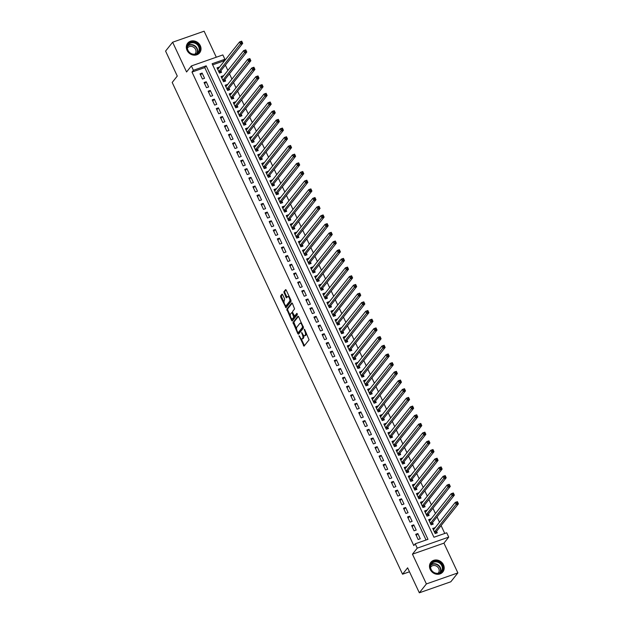 <?xml version="1.0" encoding="UTF-8"?>
<svg xmlns="http://www.w3.org/2000/svg" width="624" height="624" viewBox="0 0 624 624"><rect width="100%" height="100%" fill="white"/><g stroke="black" fill="none" stroke-linecap="round" stroke-linejoin="round"><path stroke-width="0.94" d="M299.068 335.712L303.997 346.18L309.067 339.854L304.699 329.589L304.223 329.238L304.855 331.25A3.089 1.24 -109.3 0 1 305.253 335.096L304.832 335.618A3.089 1.24 -109.3 0 1 304.574 335.806A3.089 1.24 -109.3 0 1 302.671 334.004L301.649 332.475L302.281 334.487A3.089 1.24 -109.3 0 1 302.671 338.333L302.258 338.855A3.089 1.24 -109.3 0 1 302 339.043A3.089 1.24 -109.3 0 1 300.089 337.241L299.068 335.712M187.028 50.326A7.683 6.817 38.5 0 0 199.672 52.79A7.683 6.817 38.5 0 0 200.304 45.685A7.683 6.817 38.5 0 0 187.66 43.22A7.683 6.817 38.5 0 0 187.028 50.326M430.201 569.447A7.683 6.817 38.5 0 0 442.853 571.912A7.683 6.817 38.5 0 0 443.477 564.806A7.683 6.817 38.5 0 0 430.833 562.341A7.683 6.817 38.5 0 0 430.201 569.447M282.641 294.676L282.048 294.115L280.566 295.932L280.691 297.133L286.003 307.757L291.065 301.431L290.948 300.23L286.229 290.168L285.636 289.606L283.865 291.79L286.003 297.297L286.603 297.859L287.516 296.751A2.582 1.037 -109.3 0 1 287.734 296.587A2.582 1.037 -109.3 0 1 289.458 298.389A2.582 1.037 -109.3 0 1 289.653 301.314L286.369 305.432A2.582 1.037 -109.3 0 1 286.159 305.596A2.582 1.037 -109.3 0 1 284.435 303.794A2.582 1.037 -109.3 0 1 284.232 300.877L284.661 298.982L282.641 294.676M193.409 70.294L191.373 65.949L222.854 54.928L224.89 59.272L212.129 63.742L433.937 537.248L446.698 532.779L448.734 537.124L417.245 548.145L415.217 543.8L427.978 539.331L206.17 65.824L193.409 70.294L191.997 72.064L413.806 545.571L415.217 543.8M419.328 592.8L426.387 583.931L457.876 572.91L450.817 581.779L419.328 592.8L407.628 567.824L402.55 574.205L172.193 82.454L177.278 76.066L165.578 51.09L172.63 42.221L186.576 71.978L191.373 65.949M457.876 572.91L443.937 543.153L412.448 554.174L426.387 583.931M412.448 554.174L417.245 548.145M292.991 322.452L297.827 333.715L298.506 334.222L303.49 327.959L298.654 316.696L297.976 316.189L292.991 322.452L293.842 322.156L296.564 328.91M291.619 320.455L286.775 309.192L291.767 302.929L292.445 303.428L294.583 308.935L292.562 311.477L292.679 312.679L294.614 316.103L296.86 313.357L297.359 314.59L292.211 321.025L291.619 320.455L292.469 320.159L291.775 318.677M216.302 57.221L204.118 31.2L172.63 42.221M219.281 67.423L217.581 69.069M219.141 67.111L217.012 67.86L219.453 73.07L221.582 72.329L220.873 70.808M223.353 76.112L221.653 77.758M223.213 75.8L221.083 76.549L223.525 81.76L225.654 81.019L224.944 79.498M227.425 84.794L225.724 86.447M227.284 84.49L225.155 85.238L227.596 90.449L229.726 89.7L229.008 88.179M231.496 93.483L229.796 95.137M231.348 93.179L229.226 93.92L231.668 99.138L233.789 98.389L233.08 96.868M235.568 102.172L233.86 103.826M235.42 101.868L233.29 102.609L235.732 107.827L237.861 107.078L237.151 105.557M239.632 110.861L237.931 112.515M239.491 110.557L237.362 111.298L239.803 116.516L241.933 115.768L241.223 114.247M243.703 119.551L242.003 121.204M243.563 119.246L241.433 119.987L243.875 125.198L246.004 124.457L245.287 122.936M247.775 128.24L246.074 129.893M247.627 127.928L245.505 128.677L247.946 133.887L250.076 133.146L249.358 131.625M251.846 136.929L250.138 138.575M251.698 136.617L249.577 137.366L252.018 142.576L254.14 141.835L253.43 140.314M255.91 145.618L254.21 147.264M255.77 145.306L253.64 146.055L256.082 151.265L258.211 150.524L257.501 149.003M259.982 154.3L258.281 155.953M259.841 153.995L257.712 154.744L260.153 159.955L262.283 159.206L261.573 157.685M264.053 162.989L262.353 164.642M263.913 162.685L261.784 163.426L264.225 168.644L266.354 167.895L265.637 166.374M268.125 171.678L266.425 173.332M267.977 171.374L265.855 172.115L268.297 177.333L270.418 176.584L269.708 175.063M272.197 180.367L270.488 182.021M272.048 180.063L269.919 180.804L272.36 186.022L274.49 185.273L273.78 183.752M276.26 189.056L274.56 190.71M276.12 188.752L273.991 189.493L276.432 194.704L278.561 193.963L277.852 192.442M280.332 197.746L278.632 199.399M280.192 197.434L278.062 198.182L280.504 203.393L282.633 202.652L281.915 201.131M284.404 206.435L282.703 208.081M284.255 206.123L282.134 206.872L284.575 212.082L286.705 211.341L285.987 209.82M288.475 215.124L286.767 216.77M288.327 214.812L286.205 215.561L288.647 220.771L290.768 220.03L290.059 218.509M292.539 223.805L290.839 225.459M292.399 223.501L290.269 224.25L292.711 229.46L294.84 228.712L294.13 227.198M296.611 232.495L294.91 234.148M296.47 232.19L294.341 232.931L296.782 238.15L298.912 237.401L298.202 235.88M300.682 241.184L298.982 242.837M300.542 240.88L298.412 241.621L300.854 246.839L302.983 246.09L302.266 244.569M304.754 249.873L303.053 251.527M304.606 249.569L302.484 250.31L304.925 255.528L307.047 254.779L306.337 253.258M308.825 258.562L307.117 260.216M308.677 258.258L306.548 258.999L308.989 264.209L311.119 263.468L310.409 261.947M312.889 267.251L311.189 268.905M312.749 266.939L310.619 267.688L313.061 272.899L315.19 272.158L314.48 270.637M316.961 275.941L315.26 277.586M316.82 275.629L314.691 276.377L317.132 281.588L319.262 280.847L318.544 279.326M321.032 284.63L319.332 286.276M320.884 284.318L318.763 285.067L321.204 290.277L323.333 289.536L322.616 288.015M325.104 293.311L323.396 294.965M324.956 293.007L322.834 293.756L325.276 298.966L327.397 298.217L326.687 296.704M329.168 302L327.467 303.654M329.027 301.696L326.898 302.437L329.339 307.655L331.469 306.907L330.759 305.386M333.239 310.69L331.539 312.343M333.099 310.385L330.97 311.126L333.411 316.345L335.54 315.596L334.831 314.075M337.311 319.379L335.611 321.032M337.171 319.075L335.041 319.816L337.483 325.034L339.612 324.285L338.894 322.764M341.383 328.068L339.682 329.722M341.234 327.764L339.113 328.505L341.554 333.715L343.676 332.974L342.966 331.453M345.454 336.757L343.746 338.411M345.306 336.445L343.177 337.194L345.618 342.404L347.747 341.663L347.038 340.142M349.518 345.446L347.818 347.092M349.378 345.134L347.248 345.883L349.69 351.094L351.819 350.353L351.109 348.832M353.59 354.136L351.889 355.781M353.449 353.824L351.32 354.572L353.761 359.783L355.891 359.042L355.173 357.521M357.661 362.817L355.961 364.471M357.513 362.513L355.391 363.262L357.833 368.472L359.962 367.723L359.245 366.21M361.733 371.506L360.025 373.16M361.585 371.202L359.463 371.943L361.904 377.161L364.026 376.412L363.316 374.891M365.797 380.195L364.096 381.849M365.656 379.891L363.527 380.632L365.968 385.85L368.098 385.102L367.388 383.581M369.868 388.885L368.168 390.538M369.728 388.58L367.598 389.321L370.04 394.54L372.169 393.791L371.459 392.27M373.94 397.574L372.239 399.227M373.799 397.27L371.67 398.011L374.111 403.221L376.241 402.48L375.523 400.959M378.011 406.263L376.311 407.917M377.863 405.951L375.742 406.7L378.183 411.91L380.305 411.169L379.595 409.648M382.083 414.952L380.375 416.598M381.935 414.64L379.805 415.389L382.247 420.599L384.376 419.858L383.666 418.337M386.147 423.641L384.446 425.287M386.006 423.329L383.877 424.078L386.318 429.289L388.448 428.548L387.738 427.027M390.218 432.323L388.518 433.976M390.078 432.019L387.949 432.767L390.39 437.978L392.519 437.229L391.802 435.716M394.29 441.012L392.59 442.666M394.142 440.708L392.02 441.449L394.462 446.667L396.591 445.918L395.873 444.397M398.362 449.701L396.653 451.355M398.213 449.397L396.092 450.138L398.533 455.356L400.655 454.607L399.945 453.086M402.425 458.39L400.725 460.044M402.285 458.086L400.156 458.827L402.597 464.045L404.726 463.297L404.017 461.776M406.497 467.08L404.797 468.733M406.357 466.775L404.227 467.516L406.669 472.727L408.798 471.986L408.088 470.465M410.569 475.769L408.868 477.422M410.428 475.457L408.299 476.206L410.74 481.416L412.87 480.675L412.152 479.154M414.64 484.458L412.94 486.104M414.492 484.146L412.37 484.895L414.812 490.105L416.933 489.364L416.224 487.843M418.712 493.147L417.004 494.793M418.564 492.835L416.434 493.584L418.876 498.794L421.005 498.053L420.295 496.532M422.776 501.829L421.075 503.482M422.635 501.524L420.506 502.273L422.947 507.484L425.077 506.735L424.367 505.222M426.847 510.518L425.147 512.171M426.707 510.214L424.577 510.955L427.019 516.173L429.148 515.424L428.431 513.903M430.919 519.207L429.218 520.861M430.771 518.903L428.649 519.644L431.09 524.862L433.22 524.113L432.502 522.592M415.701 534.292L418.142 539.503L420.264 538.762L417.823 533.543L415.701 534.292M411.629 525.603L414.071 530.813L416.2 530.072L413.759 524.862L411.629 525.603M407.558 516.914L409.999 522.132L412.129 521.383L409.687 516.173L407.558 516.914M403.486 508.225L405.928 513.443L408.057 512.694L405.616 507.484L403.486 508.225M399.422 499.535L401.864 504.754L403.985 504.005L401.544 498.794L399.422 499.535M395.351 490.854L397.792 496.064L399.922 495.316L397.48 490.105L395.351 490.854M391.279 482.165L393.721 487.375L395.85 486.634L393.409 481.416L391.279 482.165M387.208 473.476L389.649 478.686L391.778 477.945L389.337 472.727L387.208 473.476M383.136 464.786L385.585 469.997L387.707 469.256L385.265 464.038L383.136 464.786M379.072 456.097L381.514 461.308L383.635 460.567L381.194 455.356L379.072 456.097M375.001 447.408L377.442 452.626L379.571 451.877L377.13 446.667L375.001 447.408M370.929 438.719L373.37 443.937L375.5 443.188L373.058 437.978L370.929 438.719M366.857 430.03L369.299 435.248L371.428 434.499L368.987 429.289L366.857 430.03M362.794 421.348L365.235 426.559L367.357 425.81L364.915 420.599L362.794 421.348M358.722 412.659L361.163 417.869L363.293 417.128L360.851 411.91L358.722 412.659M354.65 403.97L357.092 409.18L359.221 408.439L356.78 403.221L354.65 403.97M350.579 395.281L353.02 400.491L355.15 399.75L352.708 394.532L350.579 395.281M346.507 386.591L348.956 391.802L351.078 391.061L348.637 385.85L346.507 386.591M342.443 377.902L344.885 383.12L347.006 382.372L344.565 377.161L342.443 377.902M338.372 369.213L340.813 374.431L342.943 373.682L340.501 368.472L338.372 369.213M334.3 360.524L336.742 365.742L338.871 364.993L336.43 359.783L334.3 360.524M330.229 351.842L332.67 357.053L334.799 356.304L332.358 351.094L330.229 351.842M326.165 343.153L328.606 348.364L330.728 347.623L328.286 342.404L326.165 343.153M322.093 334.464L324.535 339.674L326.664 338.933L324.223 333.715L322.093 334.464M318.022 325.775L320.463 330.985L322.592 330.244L320.151 325.026L318.022 325.775M313.95 317.086L316.391 322.296L318.521 321.555L316.079 316.345L313.95 317.086M309.878 308.396L312.328 313.615L314.449 312.866L312.008 307.655L309.878 308.396M305.815 299.707L308.256 304.925L310.378 304.177L307.936 298.966L305.815 299.707M301.743 291.018L304.184 296.236L306.314 295.487L303.872 290.277L301.743 291.018M297.671 282.337L300.113 287.547L302.242 286.798L299.801 281.588L297.671 282.337M293.6 273.647L296.041 278.858L298.171 278.117L295.729 272.899L293.6 273.647M289.536 264.958L291.977 270.169L294.099 269.428L291.658 264.209L289.536 264.958M285.464 256.269L287.906 261.479L290.035 260.738L287.594 255.52L285.464 256.269M281.393 247.58L283.834 252.79L285.964 252.049L283.522 246.839L281.393 247.58M277.321 238.891L279.763 244.109L281.892 243.36L279.451 238.15L277.321 238.891M273.25 230.201L275.699 235.42L277.82 234.671L275.379 229.46L273.25 230.201M269.186 221.512L271.627 226.73L273.749 225.982L271.307 220.771L269.186 221.512M265.114 212.831L267.556 218.041L269.685 217.292L267.244 212.082L265.114 212.831M261.043 204.142L263.484 209.352L265.613 208.611L263.172 203.393L261.043 204.142M256.971 195.452L259.412 200.663L261.542 199.922L259.1 194.704L256.971 195.452M252.907 186.763L255.349 191.974L257.47 191.233L255.029 186.014L252.907 186.763M248.836 178.074L251.277 183.284L253.406 182.543L250.965 177.333L248.836 178.074M244.764 169.385L247.205 174.603L249.335 173.854L246.893 168.644L244.764 169.385M240.692 160.696L243.134 165.914L245.263 165.165L242.822 159.955L240.692 160.696M236.621 152.006L239.07 157.225L241.192 156.476L238.75 151.265L236.621 152.006M232.557 143.325L234.998 148.535L237.12 147.787L234.679 142.576L232.557 143.325M228.485 134.636L230.927 139.846L233.056 139.105L230.615 133.887L228.485 134.636M224.414 125.947L226.855 131.157L228.985 130.416L226.543 125.198L224.414 125.947M220.342 117.257L222.784 122.468L224.913 121.727L222.472 116.509L220.342 117.257M216.278 108.568L218.72 113.779L220.841 113.038L218.4 107.827L216.278 108.568M212.207 99.879L214.648 105.097L216.778 104.348L214.336 99.138L212.207 99.879M208.135 91.19L210.577 96.408L212.706 95.659L210.265 90.449L208.135 91.19M204.064 82.501L206.505 87.719L208.634 86.97L206.193 81.76L204.064 82.501M426.052 540.01L204.758 67.595L191.997 72.064M204.563 78.281L202.121 73.07L199.992 73.819L202.441 79.03L204.563 78.281M444.772 533.458L441.098 525.603M439.507 522.218L437.026 516.914M435.435 513.529L432.955 508.225M431.371 504.839L428.883 499.535M427.3 496.15L424.811 490.846M423.228 487.461L420.748 482.165M419.156 478.78L416.676 473.476M415.093 470.09L412.604 464.786M411.021 461.401L408.533 456.097M406.949 452.712L404.469 447.408M402.878 444.023L400.397 438.719M398.806 435.334L396.326 430.03M394.742 426.644L392.254 421.34M390.671 417.955L388.183 412.659M386.599 409.274L384.119 403.97M382.528 400.585L380.047 395.281M378.464 391.895L375.976 386.591M374.392 383.206L371.904 377.902M370.321 374.517L367.84 369.213M366.249 365.828L363.769 360.524M362.177 357.139L359.697 351.835M358.114 348.449L355.625 343.153M354.042 339.768L351.554 334.464M349.97 331.079L347.49 325.775M345.899 322.39L343.418 317.086M341.835 313.7L339.347 308.396M337.763 305.011L335.275 299.707M333.692 296.322L331.211 291.018M329.62 287.633L327.14 282.329M325.549 278.944L323.068 273.647M321.485 270.262L318.997 264.958M317.413 261.573L314.925 256.269M313.342 252.884L310.861 247.58M309.27 244.195L306.79 238.891M305.206 235.505L302.718 230.201M301.135 226.816L298.646 221.512M297.063 218.127L294.583 212.823M292.991 209.438L290.511 204.142M288.92 200.756L286.439 195.452M284.856 192.067L282.368 186.763M280.784 183.378L278.296 178.074M276.713 174.689L274.232 169.385M272.641 166L270.161 160.696M268.577 157.31L266.089 152.006M264.506 148.621L262.018 143.317M260.434 139.932L257.954 134.636M256.363 131.251L253.882 125.947M252.291 122.561L249.811 117.257M248.227 113.872L245.739 108.568M244.156 105.183L241.667 99.879M240.084 96.494L237.604 91.19M236.012 87.805L233.532 82.501M231.949 79.115L229.46 73.811M227.877 70.426L225.389 65.13M223.805 61.745L223.478 61.043L212.644 64.841M434.99 527.896L432.721 528.333L435.162 533.551L437.284 532.802L436.574 531.281M402.55 574.205L409.484 571.779M223.478 61.043L224.89 59.272M443.937 543.153L448.734 537.124M204.758 67.595L206.17 65.824M434.842 527.592L433.282 529.55M417.823 533.543L416.27 535.509M413.759 524.862L412.199 526.82M409.687 516.173L408.127 518.131M405.616 507.484L404.056 509.441M401.544 498.794L399.984 500.752M397.48 490.105L395.92 492.063M393.409 481.416L391.849 483.374M389.337 472.727L387.777 474.685M385.265 464.038L383.705 466.003M381.194 455.356L379.642 457.314M377.13 446.667L375.57 448.625M373.058 437.978L371.498 439.936M368.987 429.289L367.427 431.246M364.915 420.599L363.355 422.557M360.851 411.91L359.291 413.868M356.78 403.221L355.22 405.179M352.708 394.532L351.148 396.497M348.637 385.85L347.077 387.808M344.565 377.161L343.013 379.119M340.501 368.472L338.941 370.43M336.43 359.783L334.87 361.741M332.358 351.094L330.798 353.051M328.286 342.404L326.726 344.362M324.223 333.715L322.663 335.673M320.151 325.026L318.591 326.992M316.079 316.345L314.519 318.302M312.008 307.655L310.448 309.613M307.936 298.966L306.384 300.924M303.872 290.277L302.312 292.235M299.801 281.588L298.241 283.546M295.729 272.899L294.169 274.856M291.658 264.209L290.098 266.167M287.594 255.52L286.034 257.486M283.522 246.839L281.962 248.797M279.451 238.15L277.891 240.107M275.379 229.46L273.819 231.418M271.307 220.771L269.755 222.729M267.244 212.082L265.684 214.04M263.172 203.393L261.612 205.351M259.1 194.704L257.54 196.661M255.029 186.014L253.469 187.98M250.965 177.333L249.405 179.291M246.893 168.644L245.333 170.602M242.822 159.955L241.262 161.912M238.75 151.265L237.19 153.223M234.679 142.576L233.126 144.534M230.615 133.887L229.055 135.845M226.543 125.198L224.983 127.156M222.472 116.509L220.912 118.474M218.4 107.827L216.84 109.785M214.336 99.138L212.776 101.096M210.265 90.449L208.705 92.407M206.193 81.76L204.633 83.717M202.121 73.07L200.561 75.028M302 339.043L302.851 338.746A3.089 1.24 -109.3 0 0 303.108 338.559L302.258 338.855M303.568 335.369A3.089 1.24 -109.3 0 1 303.521 338.036L303.108 338.559M304.574 335.806L305.432 335.509A3.089 1.24 -109.3 0 0 305.682 335.322L304.832 335.618M306.345 333.099A3.089 1.24 -109.3 0 1 306.103 334.799L305.682 335.322M301.197 338.793L304.45 345.649M298.459 316.36L293.842 322.156M298.311 332.647L298.88 333.754M297.773 332.296L298.249 332.647L302.624 327.148L301.961 325.065A3.089 1.24 -109.3 0 0 300.05 323.263A3.089 1.24 -109.3 0 0 299.801 323.45L296.806 327.21A3.089 1.24 -109.3 0 0 297.196 331.055L297.773 332.296M298.974 332.389L298.249 332.647M303.436 326.906L299.099 332.35M301.712 323.216A3.089 1.24 -109.3 0 0 300.908 322.967L300.05 323.263M290.246 315.424L287.75 310.097L286.9 310.393M292.243 303.1L287.633 308.896L287.75 310.097M295.37 315.806L297.219 313.646M290.464 314.114A2.582 1.037 -109.3 0 0 290.659 317.039A2.582 1.037 -109.3 0 0 292.383 318.841A2.582 1.037 -109.3 0 0 292.601 318.677L293.756 317.226L292.297 313.17L291.697 312.608L290.464 314.114M292.383 318.841L293.233 318.544A2.582 1.037 -109.3 0 0 293.452 318.38L292.601 318.677M295.472 315.806L294.614 316.103L293.452 318.38M286.159 305.596L287.009 305.3A2.582 1.037 -109.3 0 0 287.219 305.136L286.369 305.432M290.722 299.762A2.582 1.037 -109.3 0 1 290.503 301.01L287.219 305.136M289.162 296.431A2.582 1.037 -109.3 0 0 288.584 296.291L287.734 296.587M286.034 289.832L284.716 291.494L284.84 292.695L287.056 297.328M285.581 305.456L286.455 307.234M282.446 294.349L281.416 295.636L281.541 296.837L284.014 302.125M456.589 502.367L456.994 503.233L457.852 502.936L457.439 502.07L455.278 502.398L457.408 501.657L458.422 503.825L456.3 504.574L455.278 502.398L433.43 529.854M436.02 533.247L436.27 531.765A0.983 0.398 70.7 0 1 436.348 531.57L458.422 503.825L457.852 502.936M434.444 532.03L456.994 503.233M457.408 501.657L457.439 502.07M442.361 565.399A6.646 5.897 -141.5 0 1 439.358 573.277A6.646 5.897 -141.5 0 1 430.872 569.423A6.646 5.897 -141.5 0 1 433.867 561.545A6.646 5.897 -141.5 0 1 442.361 565.399M431.153 569.447A6.154 5.46 38.5 0 0 441.285 571.42A6.154 5.46 38.5 0 0 441.792 565.726A6.154 5.46 38.5 0 0 431.66 563.753A6.154 5.46 38.5 0 0 431.153 569.447M430.583 567.224A4.844 4.298 -141.5 0 1 430.755 566.99A4.844 4.298 -141.5 0 1 438.734 568.542A4.844 4.298 -141.5 0 1 438.337 573.027A4.844 4.298 -141.5 0 1 438.149 573.245M442.159 572.637A7.628 6.77 38.5 0 0 442.588 572.161A7.628 6.77 38.5 0 0 443.212 565.102A7.628 6.77 38.5 0 0 430.646 562.661A7.628 6.77 38.5 0 0 430.271 563.176M198.689 52.361A6.646 5.897 -141.5 0 1 189.836 52.962A6.646 5.897 -141.5 0 1 188.191 44.218A6.646 5.897 -141.5 0 1 197.044 43.618A6.646 5.897 -141.5 0 1 198.689 52.361M188.44 44.694A6.154 5.46 38.5 0 0 189.93 52.767A6.154 5.46 38.5 0 0 198.112 52.299A6.154 5.46 38.5 0 0 198.159 52.237A6.154 5.46 38.5 0 0 196.669 44.164A6.154 5.46 38.5 0 0 188.487 44.632A6.154 5.46 38.5 0 0 188.44 44.694M187.411 48.103A4.844 4.298 -141.5 0 1 187.543 47.915A4.844 4.298 -141.5 0 1 187.582 47.869A4.844 4.298 -141.5 0 1 194.025 47.502A4.844 4.298 -141.5 0 1 195.203 53.859A4.844 4.298 -141.5 0 1 195.164 53.906A4.844 4.298 -141.5 0 1 194.977 54.124M198.986 53.516A7.628 6.77 38.5 0 0 199.407 53.04A7.628 6.77 38.5 0 0 199.469 52.97A7.628 6.77 38.5 0 0 197.613 42.955A7.628 6.77 38.5 0 0 187.473 43.54A7.628 6.77 38.5 0 0 187.411 43.61A7.628 6.77 38.5 0 0 187.099 44.054M452.517 493.678L452.93 494.551L453.781 494.247L453.375 493.381L451.207 493.709L453.336 492.968L454.358 495.136L452.228 495.885L451.207 493.709L429.359 521.165M431.948 524.558L432.206 523.076A0.983 0.398 70.7 0 1 432.276 522.881L454.358 495.136L453.781 494.247M430.373 523.341L452.93 494.551M453.336 492.968L453.375 493.381M448.453 484.988L448.859 485.862L449.709 485.558L449.303 484.692L447.143 485.02L449.264 484.279L450.286 486.447L448.157 487.196L447.143 485.02L425.287 512.476M427.885 515.869L428.134 514.387A0.983 0.398 70.7 0 1 428.204 514.192L450.286 486.447L449.709 485.558M426.309 514.652L448.859 485.862M449.264 484.279L449.303 484.692M444.382 476.299L444.787 477.173L445.637 476.876L445.232 476.003L443.071 476.338L445.201 475.589L446.215 477.766L444.085 478.507L443.071 476.338L421.216 503.794M423.813 507.179L424.063 505.697A0.983 0.398 70.7 0 1 424.141 505.502L446.215 477.766L445.637 476.876M422.237 505.963L444.787 477.173M445.201 475.589L445.232 476.003M440.31 467.618L440.716 468.484L441.566 468.187L441.16 467.314L439 467.649L441.129 466.9L442.143 469.076L440.021 469.817L439 467.649L417.152 495.105M419.741 498.49L419.991 497.008A0.983 0.398 70.7 0 1 420.069 496.813L442.143 469.076L441.566 468.187M418.166 497.273L440.716 468.484M441.129 466.9L441.16 467.314M436.238 458.929L436.652 459.794L437.502 459.498L437.089 458.624L434.928 458.96L437.057 458.211L438.079 460.387L435.95 461.128L434.928 458.96L413.08 486.416M415.67 489.801L415.919 488.319A0.983 0.398 70.7 0 1 415.997 488.124L438.079 460.387L437.502 459.498M414.094 488.584L436.652 459.794M437.057 458.211L437.089 458.624M432.175 450.239L432.58 451.105L433.43 450.809L433.025 449.943L430.864 450.271L432.986 449.53L434.008 451.698L431.878 452.439L430.864 450.271L409.009 477.727M411.606 481.12L411.856 479.63A0.983 0.398 70.7 0 1 411.926 479.435L434.008 451.698L433.43 450.809M410.03 479.895L432.58 451.105M432.986 449.53L433.025 449.943M428.103 441.55L428.509 442.416L429.359 442.12L428.953 441.254L426.793 441.581L428.922 440.84L429.936 443.009L427.807 443.758L426.793 441.581L404.937 469.037M407.534 472.43L407.784 470.941A0.983 0.398 70.7 0 1 407.862 470.746L429.936 443.009L429.359 442.12M405.959 471.206L428.509 442.416M428.922 440.84L428.953 441.254M424.031 432.861L424.437 433.727L425.287 433.43L424.882 432.565L422.721 432.892L424.85 432.151L425.864 434.32L423.735 435.068L422.721 432.892L400.873 460.348M403.463 463.741L403.712 462.259A0.983 0.398 70.7 0 1 403.79 462.064L425.864 434.32L425.287 433.43M401.887 462.524L424.437 433.727M424.85 432.151L424.882 432.565M419.96 424.172L420.365 425.045L421.223 424.741L420.81 423.875L418.649 424.203L420.779 423.462L421.793 425.63L419.671 426.379L418.649 424.203L396.802 451.659M399.391 455.052L399.641 453.57A0.983 0.398 70.7 0 1 399.719 453.375L421.793 425.63L421.223 424.741M397.816 453.835L420.365 425.045M420.779 423.462L420.81 423.875M415.888 415.483L416.302 416.356L417.152 416.052L416.746 415.186L414.578 415.514L416.707 414.773L417.729 416.941L415.6 417.69L414.578 415.514L392.73 442.97M395.32 446.363L395.577 444.881A0.983 0.398 70.7 0 1 395.647 444.686L417.729 416.941L417.152 416.052M393.744 445.146L416.302 416.356M416.707 414.773L416.746 415.186M411.824 406.793L412.23 407.667L413.08 407.371L412.675 406.497L410.514 406.832L412.636 406.084L413.657 408.26L411.528 409.001L410.514 406.832L388.658 434.288M391.256 437.674L391.505 436.192A0.983 0.398 70.7 0 1 391.576 435.997L413.657 408.26L413.08 407.371M389.68 436.457L412.23 407.667M412.636 406.084L412.675 406.497M407.753 398.112L408.158 398.978L409.009 398.681L408.603 397.808L406.442 398.143L408.572 397.394L409.586 399.571L407.456 400.312L406.442 398.143L384.587 425.599M387.184 428.984L387.434 427.502A0.983 0.398 70.7 0 1 387.512 427.307L409.586 399.571L409.009 398.681M385.609 427.768L408.158 398.978M408.572 397.394L408.603 397.808M403.681 389.423L404.087 390.289L404.937 389.992L404.531 389.119L402.371 389.454L404.5 388.705L405.514 390.881L403.393 391.622L402.371 389.454L380.523 416.91M383.113 420.295L383.362 418.813A0.983 0.398 70.7 0 1 383.44 418.618L405.514 390.881L404.937 389.992M381.537 419.078L404.087 390.289M404.5 388.705L404.531 389.119M399.61 380.734L400.023 381.599L400.873 381.303L400.46 380.437L398.299 380.765L400.429 380.024L401.45 382.192L399.321 382.933L398.299 380.765L376.451 408.221M379.041 411.614L379.291 410.124A0.983 0.398 70.7 0 1 379.369 409.929L401.45 382.192L400.873 381.303M377.465 410.389L400.023 381.599M400.429 380.024L400.46 380.437M395.546 372.044L395.951 372.91L396.802 372.614L396.396 371.748L394.235 372.076L396.357 371.335L397.379 373.503L395.249 374.252L394.235 372.076L372.38 399.532M374.977 402.925L375.227 401.435A0.983 0.398 70.7 0 1 375.297 401.24L397.379 373.503L396.802 372.614M373.402 401.7L395.951 372.91M396.357 371.335L396.396 371.748M391.474 363.355L391.88 364.221L392.73 363.925L392.324 363.059L390.164 363.386L392.293 362.645L393.307 364.814L391.178 365.563L390.164 363.386L368.308 390.842M370.906 394.235L371.155 392.753A0.983 0.398 70.7 0 1 371.233 392.558L393.307 364.814L392.73 363.925M369.33 393.019L391.88 364.221M392.293 362.645L392.324 363.059M387.403 354.666L387.808 355.54L388.658 355.235L388.253 354.37L386.092 354.697L388.222 353.956L389.236 356.125L387.106 356.873L386.092 354.697L364.244 382.153M366.834 385.546L367.084 384.064A0.983 0.398 70.7 0 1 367.162 383.869L389.236 356.125L388.658 355.235M365.258 384.329L387.808 355.54M388.222 353.956L388.253 354.37M383.331 345.977L383.737 346.85L384.595 346.546L384.181 345.68L382.021 346.008L384.15 345.267L385.164 347.435L383.042 348.184L382.021 346.008L360.173 373.464M362.762 376.857L363.012 375.375A0.983 0.398 70.7 0 1 363.09 375.18L385.164 347.435L384.595 346.546M361.187 375.64L383.737 346.85M384.15 345.267L384.181 345.68M379.259 337.288L379.673 338.161L380.523 337.865L380.117 336.991L377.949 337.327L380.078 336.578L381.1 338.754L378.971 339.495L377.949 337.327L356.101 364.783M358.699 368.168L358.948 366.686A0.983 0.398 70.7 0 1 359.018 366.491L381.1 338.754L380.523 337.865M357.115 366.951L379.673 338.161M380.078 336.578L380.117 336.991M375.196 328.606L375.601 329.472L376.451 329.176L376.046 328.302L373.885 328.637L376.007 327.889L377.029 330.065L374.899 330.806L373.885 328.637L352.03 356.093M354.627 359.479L354.877 357.997A0.983 0.398 70.7 0 1 354.947 357.802L377.029 330.065L376.451 329.176M353.051 358.262L375.601 329.472M376.007 327.889L376.046 328.302M371.124 319.917L371.53 320.783L372.38 320.486L371.974 319.613L369.814 319.948L371.943 319.199L372.957 321.376L370.828 322.117L369.814 319.948L347.958 347.404M350.555 350.789L350.805 349.307A0.983 0.398 70.7 0 1 350.883 349.112L372.957 321.376L372.38 320.486M348.98 349.573L371.53 320.783M371.943 319.199L371.974 319.613M367.052 311.228L367.458 312.094L368.308 311.797L367.903 310.931L365.742 311.259L367.871 310.518L368.885 312.686L366.764 313.427L365.742 311.259L343.894 338.715M346.484 342.108L346.733 340.618A0.983 0.398 70.7 0 1 346.811 340.423L368.885 312.686L368.308 311.797M344.908 340.883L367.458 312.094M367.871 310.518L367.903 310.931M362.981 302.539L363.394 303.404L364.244 303.108L363.831 302.242L361.67 302.57L363.8 301.829L364.822 303.997L362.692 304.746L361.67 302.57L339.823 330.026M342.412 333.419L342.662 331.929A0.983 0.398 70.7 0 1 342.74 331.734L364.822 303.997L364.244 303.108M340.837 332.194L363.394 303.404M363.8 301.829L363.831 302.242M358.917 293.849L359.323 294.715L360.173 294.419L359.767 293.553L357.607 293.881L359.728 293.14L360.75 295.308L358.621 296.057L357.607 293.881L335.751 321.337M338.348 324.73L338.598 323.248A0.983 0.398 70.7 0 1 338.668 323.053L360.75 295.308L360.173 294.419M336.773 323.513L359.323 294.715M359.728 293.14L359.767 293.553M354.845 285.16L355.251 286.034L356.101 285.73L355.696 284.864L353.535 285.191L355.664 284.45L356.678 286.619L354.549 287.368L353.535 285.191L331.679 312.647M334.277 316.04L334.526 314.558A0.983 0.398 70.7 0 1 334.604 314.363L356.678 286.619L356.101 285.73M332.701 314.824L355.251 286.034M355.664 284.45L355.696 284.864M350.774 276.471L351.179 277.345L352.03 277.04L351.624 276.175L349.463 276.502L351.593 275.761L352.607 277.93L350.477 278.678L349.463 276.502L327.616 303.958M330.205 307.351L330.455 305.869A0.983 0.398 70.7 0 1 330.533 305.674L352.607 277.93L352.03 277.04M328.63 306.134L351.179 277.345M351.593 275.761L351.624 276.175M346.702 267.782L347.108 268.655L347.966 268.359L347.552 267.485L345.392 267.821L347.521 267.072L348.535 269.248L346.414 269.989L345.392 267.821L323.544 295.277M326.134 298.662L326.383 297.18A0.983 0.398 70.7 0 1 326.461 296.985L348.535 269.248L347.966 268.359M324.558 297.445L347.108 268.655M347.521 267.072L347.552 267.485M342.631 259.1L343.044 259.966L343.894 259.67L343.489 258.796L341.32 259.132L343.45 258.383L344.471 260.559L342.342 261.3L341.32 259.132L319.472 286.588M322.07 289.973L322.319 288.491A0.983 0.398 70.7 0 1 322.39 288.296L344.471 260.559L343.894 259.67M320.486 288.756L343.044 259.966M343.45 258.383L343.489 258.796M338.567 250.411L338.972 251.277L339.823 250.981L339.417 250.107L337.256 250.442L339.378 249.694L340.4 251.87L338.27 252.611L337.256 250.442L315.401 277.898M317.998 281.284L318.248 279.802A0.983 0.398 70.7 0 1 318.318 279.607L340.4 251.87L339.823 250.981M316.423 280.067L338.972 251.277M339.378 249.694L339.417 250.107M334.495 241.722L334.901 242.588L335.751 242.291L335.345 241.426L333.185 241.753L335.314 241.012L336.328 243.181L334.199 243.922L333.185 241.753L311.329 269.209M313.927 272.602L314.176 271.112A0.983 0.398 70.7 0 1 314.254 270.917L336.328 243.181L335.751 242.291M312.351 271.378L334.901 242.588M335.314 241.012L335.345 241.426M330.424 233.033L330.829 233.899L331.679 233.602L331.274 232.736L329.113 233.064L331.243 232.323L332.257 234.491L330.135 235.24L329.113 233.064L307.265 260.52M309.855 263.913L310.105 262.423A0.983 0.398 70.7 0 1 310.183 262.228L332.257 234.491L331.679 233.602M308.279 262.688L330.829 233.899M331.243 232.323L331.274 232.736M326.352 224.344L326.765 225.209L327.616 224.913L327.202 224.047L325.042 224.375L327.171 223.634L328.193 225.802L326.063 226.551L325.042 224.375L303.194 251.831M305.783 255.224L306.033 253.742A0.983 0.398 70.7 0 1 306.111 253.547L328.193 225.802L327.616 224.913M304.208 254.007L326.765 225.209M327.171 223.634L327.202 224.047M322.288 215.654L322.694 216.528L323.544 216.224L323.138 215.358L320.978 215.686L323.099 214.945L324.121 217.113L321.992 217.862L320.978 215.686L299.122 243.142M301.72 246.535L301.969 245.053A0.983 0.398 70.7 0 1 302.039 244.858L324.121 217.113L323.544 216.224M300.144 245.318L322.694 216.528M323.099 214.945L323.138 215.358M318.217 206.965L318.622 207.839L319.472 207.535L319.067 206.669L316.906 206.996L319.036 206.255L320.05 208.424L317.92 209.173L316.906 206.996L295.051 234.452M297.648 237.845L297.898 236.363A0.983 0.398 70.7 0 1 297.976 236.168L320.05 208.424L319.472 207.535M296.072 236.629L318.622 207.839M319.036 206.255L319.067 206.669M314.145 198.276L314.551 199.15L315.401 198.853L314.995 197.98L312.835 198.315L314.964 197.566L315.978 199.742L313.849 200.483L312.835 198.315L290.987 225.771M293.576 229.156L293.826 227.674A0.983 0.398 70.7 0 1 293.904 227.479L315.978 199.742L315.401 198.853M292.001 227.939L314.551 199.15M314.964 197.566L314.995 197.98M310.073 189.587L310.479 190.46L311.337 190.164L310.924 189.29L308.763 189.626L310.892 188.877L311.906 191.053L309.785 191.794L308.763 189.626L286.915 217.082M289.505 220.467L289.754 218.985A0.983 0.398 70.7 0 1 289.832 218.79L311.906 191.053L311.337 190.164M287.929 219.25L310.479 190.46M310.892 188.877L310.924 189.29M306.002 180.905L306.415 181.771L307.265 181.475L306.86 180.601L304.691 180.937L306.821 180.188L307.843 182.364L305.713 183.105L304.691 180.937L282.844 208.393M285.441 211.778L285.691 210.296A0.983 0.398 70.7 0 1 285.761 210.101L307.843 182.364L307.265 181.475M283.858 210.561L306.415 181.771M306.821 180.188L306.86 180.601M301.938 172.216L302.344 173.082L303.194 172.786L302.788 171.92L300.628 172.247L302.749 171.499L303.771 173.675L301.642 174.416L300.628 172.247L278.772 199.703M281.369 203.096L281.619 201.607A0.983 0.398 70.7 0 1 281.689 201.412L303.771 173.675L303.194 172.786M279.794 201.872L302.344 173.082M302.749 171.499L302.788 171.92M297.866 163.527L298.272 164.393L299.122 164.096L298.717 163.231L296.556 163.558L298.685 162.817L299.699 164.986L297.57 165.734L296.556 163.558L274.7 191.014M277.298 194.407L277.547 192.917A0.983 0.398 70.7 0 1 277.625 192.722L299.699 164.986L299.122 164.096M275.722 193.183L298.272 164.393M298.685 162.817L298.717 163.231M293.795 154.838L294.2 155.704L295.051 155.407L294.645 154.541L292.484 154.869L294.614 154.128L295.628 156.296L293.506 157.045L292.484 154.869L270.637 182.325M273.226 185.718L273.476 184.236A0.983 0.398 70.7 0 1 273.554 184.041L295.628 156.296L295.051 155.407M271.651 184.501L294.2 155.704M294.614 154.128L294.645 154.541M289.723 146.149L290.137 147.022L290.987 146.718L290.573 145.852L288.413 146.18L290.542 145.439L291.564 147.607L289.435 148.356L288.413 146.18L266.565 173.636M269.155 177.029L269.404 175.547A0.983 0.398 70.7 0 1 269.482 175.352L291.564 147.607L290.987 146.718M267.579 175.812L290.137 147.022M290.542 145.439L290.573 145.852M285.659 137.459L286.065 138.333L286.915 138.029L286.51 137.163L284.349 137.491L286.471 136.75L287.492 138.918L285.363 139.667L284.349 137.491L262.493 164.947M265.091 168.34L265.34 166.858A0.983 0.398 70.7 0 1 265.411 166.663L287.492 138.918L286.915 138.029M263.515 167.123L286.065 138.333M286.471 136.75L286.51 137.163M281.588 128.77L281.993 129.644L282.844 129.347L282.438 128.474L280.277 128.809L282.407 128.06L283.421 130.237L281.291 130.978L280.277 128.809L258.422 156.257M261.019 159.65L261.269 158.168A0.983 0.398 70.7 0 1 261.347 157.973L283.421 130.237L282.844 129.347M259.444 158.434L281.993 129.644M282.407 128.06L282.438 128.474M277.516 120.081L277.922 120.955L278.772 120.658L278.366 119.785L276.206 120.12L278.335 119.371L279.349 121.547L277.22 122.288L276.206 120.12L254.358 147.576M256.948 150.961L257.197 149.479A0.983 0.398 70.7 0 1 257.275 149.284L279.349 121.547L278.772 120.658M255.372 149.744L277.922 120.955M278.335 119.371L278.366 119.785M273.445 111.4L273.85 112.265L274.708 111.969L274.295 111.095L272.134 111.431L274.264 110.682L275.278 112.858L273.156 113.599L272.134 111.431L250.286 138.887M252.876 142.272L253.126 140.79A0.983 0.398 70.7 0 1 253.204 140.595L275.278 112.858L274.708 111.969M251.3 141.055L273.85 112.265M274.264 110.682L274.295 111.095M269.373 102.71L269.786 103.576L270.637 103.28L270.231 102.414L268.063 102.742L270.192 101.993L271.214 104.169L269.084 104.91L268.063 102.742L246.215 130.198M248.812 133.591L249.062 132.101A0.983 0.398 70.7 0 1 249.132 131.906L271.214 104.169L270.637 103.28M247.229 132.366L269.786 103.576M270.192 101.993L270.231 102.414M265.309 94.021L265.715 94.887L266.565 94.591L266.159 93.725L263.999 94.052L266.12 93.311L267.142 95.48L265.013 96.229L263.999 94.052L242.143 121.508M244.741 124.901L244.99 123.412A0.983 0.398 70.7 0 1 245.06 123.217L267.142 95.48L266.565 94.591M243.165 123.677L265.715 94.887M266.12 93.311L266.159 93.725M261.238 85.332L261.643 86.198L262.493 85.901L262.088 85.036L259.927 85.363L262.057 84.622L263.071 86.791L260.941 87.539L259.927 85.363L238.072 112.819M240.669 116.212L240.919 114.73A0.983 0.398 70.7 0 1 240.997 114.527L263.071 86.791L262.493 85.901M239.093 114.995L261.643 86.198M262.057 84.622L262.088 85.036M257.166 76.643L257.572 77.516L258.422 77.212L258.016 76.346L255.856 76.674L257.985 75.933L258.999 78.101L256.877 78.85L255.856 76.674L234.008 104.13M236.597 107.523L236.847 106.041A0.983 0.398 70.7 0 1 236.925 105.846L258.999 78.101L258.422 77.212M235.022 106.306L257.572 77.516M257.985 75.933L258.016 76.346M253.094 67.954L253.508 68.827L254.358 68.523L253.945 67.657L251.784 67.985L253.913 67.244L254.935 69.412L252.806 70.161L251.784 67.985L229.936 95.441M232.526 98.834L232.775 97.352A0.983 0.398 70.7 0 1 232.853 97.157L254.935 69.412L254.358 68.523M230.95 97.617L253.508 68.827M253.913 67.244L253.945 67.657M249.031 59.264L249.436 60.138L250.286 59.842L249.881 58.968L247.72 59.303L249.842 58.555L250.864 60.731L248.734 61.472L247.72 59.303L225.865 86.752M228.462 90.145L228.712 88.663A0.983 0.398 70.7 0 1 228.782 88.468L250.864 60.731L250.286 59.842M226.886 88.928L249.436 60.138M249.842 58.555L249.881 58.968M244.959 50.575L245.365 51.449L246.215 51.152L245.809 50.279L243.649 50.614L245.778 49.865L246.792 52.042L244.663 52.783L243.649 50.614L221.793 78.07M224.39 81.455L224.64 79.973A0.983 0.398 70.7 0 1 224.718 79.778L246.792 52.042L246.215 51.152M222.815 80.239L245.365 51.449M245.778 49.865L245.809 50.279M240.887 41.894L241.293 42.76L242.143 42.463L241.738 41.59L239.577 41.925L241.706 41.176L242.72 43.352L240.591 44.093L239.577 41.925L217.729 69.381M220.319 72.766L220.568 71.284A0.983 0.398 70.7 0 1 220.646 71.089L242.72 43.352L242.143 42.463M218.743 71.549L241.293 42.76M241.706 41.176L241.738 41.59M299.684 336.367L299.153 336.554M304.84 329.893L304.309 330.08M302.266 333.13L301.735 333.317M303.521 338.036L302.671 338.333M302.819 334.3L302.281 334.487M306.103 334.799L305.253 335.096M305.386 331.063L304.855 331.25M304.247 345.314L303.397 345.618M298.678 333.419L297.827 333.715M293.966 323.357L293.116 323.653M303.42 326.867L302.624 327.148M303.069 326.118L302.539 326.305M302.492 324.886L301.961 325.065M287.633 308.896L286.775 309.192M295.55 315.744L294.7 316.04M294.606 316.93L293.756 317.226M294.193 315.83L293.631 316.025M292.828 312.983L292.297 313.17M290.503 301.01L289.653 301.314M286.853 297.001L286.003 297.297M284.84 292.695L283.99 292.991M284.716 291.494L283.865 291.79M286.252 306.899L285.402 307.195M281.541 296.837L280.691 297.133M281.416 295.636L280.566 295.932M436.27 531.765L434.6 532.35M436.348 531.57L434.53 532.202M431.036 564.767A6.154 5.46 -141.5 0 1 440.318 567.575A6.154 5.46 -141.5 0 1 440.435 572.255M440.021 572.543A5.951 5.281 38.5 0 0 440.006 567.809A5.951 5.281 38.5 0 0 430.849 565.243M187.863 45.646A6.154 5.46 -141.5 0 1 195.226 46.043A6.154 5.46 -141.5 0 1 197.262 53.134M196.849 53.422A5.951 5.281 38.5 0 0 194.977 46.355A5.951 5.281 38.5 0 0 187.676 46.121M432.206 523.076L430.529 523.661M432.276 522.881L430.459 523.513M428.134 514.387L426.457 514.972M428.204 514.192L426.387 514.823M424.063 505.697L422.386 506.282M424.141 505.502L422.315 506.142M419.991 497.008L418.314 497.593M420.069 496.813L418.252 497.453M415.919 488.319L414.25 488.904M415.997 488.124L414.18 488.764M411.856 479.63L410.179 480.215M411.926 479.435L410.108 480.074M407.784 470.941L406.107 471.533M407.862 470.746L406.037 471.385M403.712 462.259L402.035 462.844M403.79 462.064L401.973 462.696M399.641 453.57L397.972 454.155M399.719 453.375L397.901 454.007M395.577 444.881L393.9 445.466M395.647 444.686L393.83 445.318M391.505 436.192L389.828 436.777M391.576 435.997L389.758 436.636M387.434 427.502L385.757 428.087M387.512 427.307L385.687 427.947M383.362 418.813L381.685 419.398M383.44 418.618L381.623 419.258M379.291 410.124L377.621 410.709M379.369 409.929L377.551 410.569M375.227 401.435L373.55 402.028M375.297 401.24L373.48 401.879M371.155 392.753L369.478 393.338M371.233 392.558L369.408 393.19M367.084 384.064L365.407 384.649M367.162 383.869L365.344 384.501M363.012 375.375L361.343 375.96M363.09 375.18L361.273 375.812M358.948 366.686L357.271 367.271M359.018 366.491L357.201 367.13M354.877 357.997L353.2 358.582M354.947 357.802L353.129 358.441M350.805 349.307L349.128 349.892M350.883 349.112L349.058 349.752M346.733 340.618L345.056 341.203M346.811 340.423L344.994 341.063M342.662 331.929L340.993 332.522M342.74 331.734L340.922 332.374M338.598 323.248L336.921 323.833M338.668 323.053L336.851 323.684M334.526 314.558L332.849 315.143M334.604 314.363L332.779 314.995M330.455 305.869L328.778 306.454M330.533 305.674L328.715 306.306M326.383 297.18L324.714 297.765M326.461 296.985L324.644 297.625M322.319 288.491L320.642 289.076M322.39 288.296L320.572 288.935M318.248 279.802L316.571 280.387M318.318 279.607L316.501 280.246M314.176 271.112L312.499 271.697M314.254 270.917L312.429 271.557M310.105 262.423L308.428 263.016M310.183 262.228L308.365 262.868M306.033 253.742L304.364 254.327M306.111 253.547L304.294 254.179M301.969 245.053L300.292 245.638M302.039 244.858L300.222 245.489M297.898 236.363L296.221 236.948M297.976 236.168L296.15 236.8M293.826 227.674L292.149 228.259M293.904 227.479L292.087 228.119M289.754 218.985L288.085 219.57M289.832 218.79L288.015 219.43M285.691 210.296L284.014 210.881M285.761 210.101L283.943 210.74M281.619 201.607L279.942 202.192M281.689 201.412L279.872 202.051M277.547 192.917L275.87 193.51M277.625 192.722L275.8 193.362M273.476 184.236L271.799 184.821M273.554 184.041L271.736 184.673M269.404 175.547L267.735 176.132M269.482 175.352L267.665 175.984M265.34 166.858L263.663 167.443M265.411 166.663L263.593 167.294M261.269 158.168L259.592 158.753M261.347 157.973L259.522 158.613M257.197 149.479L255.52 150.064M257.275 149.284L255.458 149.924M253.126 140.79L251.456 141.375M253.204 140.595L251.386 141.235M249.062 132.101L247.385 132.686M249.132 131.906L247.315 132.545M244.99 123.412L243.313 124.004M245.06 123.217L243.243 123.856M240.919 114.73L239.242 115.315M240.997 114.527L239.179 115.167M236.847 106.041L235.17 106.626M236.925 105.846L235.108 106.478M232.775 97.352L231.106 97.937M232.853 97.157L231.036 97.789M228.712 88.663L227.035 89.248M228.782 88.468L226.964 89.107M224.64 79.973L222.963 80.558M224.718 79.778L222.893 80.418M220.568 71.284L218.891 71.869M220.646 71.089L218.829 71.729M299.044 332.389L298.194 332.686"/></g></svg>
